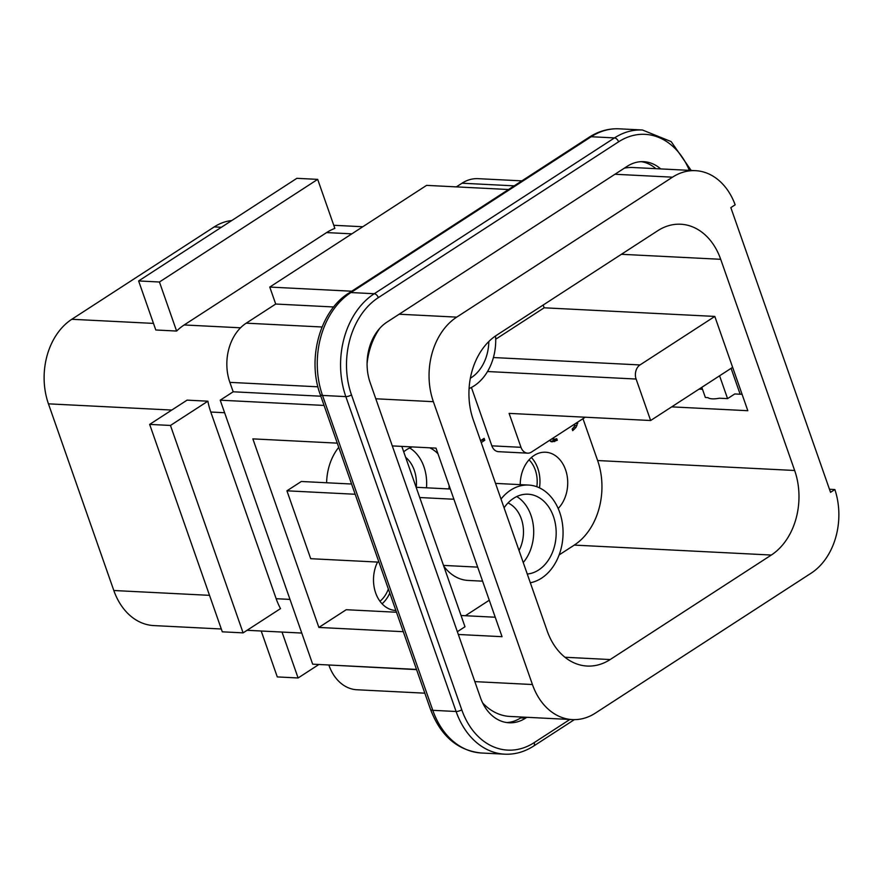 <?xml version="1.0" encoding="UTF-8"?>
<svg xmlns="http://www.w3.org/2000/svg" width="883" height="883" viewBox="0 0 883 883"><rect width="100%" height="100%" fill="white"/><g stroke="black" fill="none" stroke-linecap="round" stroke-linejoin="round"><path stroke-width="1.32" d="M403.299 631.698L318.884 627.438L252.858 438.873L337.273 443.145M543.166 305.021L544.149 307.803L714.811 316.423L732.636 367.339L650.639 420.518L509.105 413.376L520.992 447.317A10.53 7.903 -87.1 0 0 527.659 453.156L498.52 451.688A10.53 7.903 92.9 0 1 491.853 445.838L471.412 387.471M495.705 339.227L544.149 307.803M582.968 418.685L597.625 460.54A63.146 47.439 -87.1 0 1 574.281 545.098L559.127 554.921M489.27 600.23L465.385 615.727M318.884 627.438L346.224 609.712L396.489 612.25M378.95 562.14L310.706 558.696L286.931 490.816L301.324 481.489L351.589 484.027M326.611 482.769A49.15 36.92 -87.1 0 1 338.741 447.339M482.604 581.169L468.122 580.44A49.15 36.92 -87.1 0 1 443.752 566.135M558.177 508.498A31.578 23.72 92.9 0 0 566.754 473.95A31.578 23.72 92.9 0 0 545.573 452.228A31.578 23.72 92.9 0 0 534.072 455.485A31.578 23.72 92.9 0 0 520.23 484.646M377.549 562.074A31.578 23.72 92.9 0 0 375.915 593.641A31.578 23.72 92.9 0 0 395.639 610.473A31.578 23.72 92.9 0 0 395.871 610.484M481.224 442.549L484.778 440.253L484.116 438.365L480.573 440.672M549.447 440.429L551.853 441.864L557.305 440.264L556.754 438.685L554.701 439.248L552.493 438.454M574.723 424.028L574.292 426.544L572.173 429.072L572.725 430.65L576.058 427.328L577.901 421.975M286.931 490.816L355.176 494.259M419.723 497.526L453.917 499.248M416.136 487.284L450.33 489.016M477.681 567.129L443.498 565.407M461.047 615.506L495.231 617.228M547.206 630.97L473.255 419.789A63.146 47.439 92.9 0 1 496.61 335.231L657.736 230.728A63.146 47.439 92.9 0 1 680.727 224.227A63.146 47.439 92.9 0 1 720.705 259.304L794.656 470.484A63.146 47.439 92.9 0 1 771.312 555.043L610.175 659.546A63.146 47.439 92.9 0 1 587.184 666.047A63.146 47.439 92.9 0 1 547.206 630.97M392.306 445.915L436.003 448.123L502.041 636.687L458.332 634.48L370.187 382.747A45.254 33.995 92.9 0 1 386.92 322.152L627.162 166.335A45.254 33.995 92.9 0 1 643.641 161.677A45.254 33.995 92.9 0 1 660.694 168.918M401.82 446.401L464.988 626.764L457.361 631.709M742.084 394.326L734.766 393.95L727.57 398.619L719.413 398.211A18.94 5.971 160.7 0 1 707.978 397.626L705.374 397.493L701.808 387.328M322.052 326.997L246.214 323.167L275.706 304.039L269.768 287.074L426.577 185.375L508.542 189.514M269.768 287.074L351.732 291.213M532.427 684.524L433.376 401.688A63.146 47.439 -87.1 0 1 456.721 317.129L672.515 177.174A63.146 47.439 -87.1 0 1 695.517 170.673A63.146 47.439 -87.1 0 1 735.153 204.812L730.837 207.604L830.55 492.328L834.865 489.535A63.146 47.439 -87.1 0 1 811.19 573.144L595.396 713.1A63.146 47.439 -87.1 0 1 572.394 719.601A63.146 47.439 -87.1 0 1 532.427 684.524L474.844 681.621L458.332 634.48M474.844 681.621L480.451 697.647A45.254 33.995 92.9 0 0 509.105 722.78A45.254 33.995 92.9 0 0 525.584 718.122L526.853 717.305M695.517 170.673L633.078 167.516A63.146 47.439 92.9 0 0 624.38 168.145M740.153 394.226L731.091 368.343M727.57 398.619L719.579 375.805M655.837 168.664A45.254 33.995 92.9 0 0 641.213 161.666M379.701 328.377A63.146 47.439 92.9 0 0 367.085 363.487M482.648 702.923A63.146 47.439 92.9 0 0 509.955 716.444L572.394 719.601M506.676 722.548A45.254 33.995 92.9 0 0 520.727 717.879L521.996 717.051M732.636 367.339L747.824 410.705L671.698 406.864M702.504 389.304L699.027 389.127M714.811 316.423L639.998 364.944A10.53 7.903 92.9 0 0 636.102 379.039L650.639 420.518M527.659 453.156A10.53 7.903 -87.1 0 0 531.489 452.074L585.241 417.218M231.754 220.551A63.146 47.439 92.9 0 0 214.216 226.909L71.799 319.282A63.146 47.439 92.9 0 0 48.444 403.84L113.819 590.506A63.146 47.439 92.9 0 0 153.797 625.583L221.302 628.994M326.611 232.582A63.146 47.439 -87.1 0 1 334.856 228.41L317.681 179.37L296.865 178.322L138.62 280.949L155.794 329.988L176.611 331.048A63.146 47.439 -87.1 0 1 184.183 324.955L326.611 232.582L351.82 233.852M536.831 486.754A27.892 20.949 92.9 0 0 529.049 459.822M539.48 487.858A31.578 23.72 92.9 0 0 531.389 457.504M379.966 601.257A27.892 20.949 92.9 0 0 388.343 588.994M382.074 603.795A31.578 23.72 92.9 0 0 389.789 593.1M416.257 487.295A31.578 23.72 92.9 0 0 405.639 457.295M409.69 447.968A39.989 30.044 -87.1 0 1 426.467 487.802M412.24 446.93A39.989 30.044 92.9 0 0 406.511 449.745A39.989 30.044 92.9 0 0 403.719 451.809M448.939 488.939A39.989 30.044 92.9 0 0 449.127 485.573M437.99 453.796A39.989 30.044 92.9 0 0 429.734 447.813M519.027 550.484A31.578 23.72 92.9 0 0 508.012 502.935M516.743 496.555A39.989 30.044 -87.1 0 1 523.244 562.537M527.272 574.038A39.989 30.044 92.9 0 0 538.652 569.976A39.989 30.044 92.9 0 0 555.683 525.793A39.989 30.044 92.9 0 0 528.122 494.215A39.989 30.044 92.9 0 0 513.564 498.332A39.989 30.044 92.9 0 0 504.083 507.802M501.014 499.072A49.15 36.92 -87.1 0 1 510.683 490.131A49.15 36.92 -87.1 0 1 528.586 485.065A49.15 36.92 -87.1 0 1 562.46 523.873A49.15 36.92 -87.1 0 1 541.522 578.177A49.15 36.92 -87.1 0 1 530.33 582.769M470.352 378.244A39.989 30.044 92.9 0 0 471.301 377.648A39.989 30.044 92.9 0 0 488.818 341.522M495.562 335.926A49.15 36.92 -87.1 0 1 474.171 385.849A49.15 36.92 -87.1 0 1 469.083 388.575M280.518 608.608A63.146 47.439 -87.1 0 1 276.158 598.707L210.783 412.03A63.146 47.439 -87.1 0 1 207.88 401.191L187.075 400.142L149.657 424.403L222.295 631.82L243.101 632.868L280.518 608.608M243.101 632.868L170.463 425.451L207.88 401.191M170.463 425.451L149.657 424.403M138.62 280.949L159.437 282.008L176.611 331.048M159.437 282.008L317.681 179.37M521.853 180.872L478.111 178.664A44.205 33.212 92.9 0 0 462.008 183.211L456.368 186.876M246.214 323.167A44.205 33.212 92.9 0 0 229.867 382.361L233.178 391.787L220.22 400.187L312.67 664.171L416.511 669.413M416.588 669.623L328.84 664.987M328.918 665.197A44.205 33.212 92.9 0 0 356.898 689.755L424.833 693.177M220.22 400.187L324.061 405.429M320.838 396.213L233.178 391.787M834.865 489.535L829.479 489.259M333.697 306.975L275.706 304.039M282.019 632.062L298.101 677.978L318.906 664.48M261.213 631.014L277.284 676.919L298.101 677.978M480.672 440.97L481.897 439.8M554.701 439.248L551.533 439.072M550.694 441.544L554.535 440.12L554.215 439.226M484.778 440.253L482.008 440.109M577.736 423.531L575.65 423.432M576.952 425.584L574.678 425.474M576.058 427.328L573.818 427.206M574.447 429.138L572.217 429.028M553.144 439.105L551.61 439.028M557.305 440.264L554.535 440.12M554.745 441.533L551.974 441.39M481.423 753L504.734 754.181A76.832 57.715 -87.1 0 1 456.103 711.499L432.791 710.318A8.841 2.781 -19.3 0 1 430.485 709.325C440.672 736.025 457.648 750.583 481.423 753A76.832 57.715 -87.1 0 1 432.791 710.318L322.516 395.429A76.832 57.715 -87.1 0 1 350.926 292.549L591.18 136.733A76.832 57.715 -87.1 0 1 619.149 128.819L642.46 130A76.832 57.715 -87.1 0 0 614.491 137.914L591.18 136.733A8.841 5.132 57 0 0 589.138 137.24C598.586 131.17 608.586 128.355 619.149 128.819M430.485 709.325L320.22 394.436A8.841 2.781 -19.3 0 0 322.516 395.429L345.827 396.61A76.832 57.715 -87.1 0 1 374.237 293.73L350.926 292.549A8.841 5.132 57 0 0 348.884 293.057L589.138 137.24M569.877 719.468L534.171 742.636A72.616 54.558 -87.1 0 1 461.754 709.777A4.205 1.325 -19.3 0 1 456.103 711.499L345.827 396.61A4.205 1.325 -19.3 0 0 351.478 394.878A72.616 54.558 -87.1 0 1 378.332 297.637L618.586 141.821A72.616 54.558 -87.1 0 1 689.347 170.364M378.332 297.637A4.205 2.439 57 0 0 374.237 293.73L614.491 137.914A4.205 2.439 57 0 1 618.586 141.821M574.358 719.645L533.685 746.025A4.205 2.439 -123 0 0 534.171 742.636M461.754 709.777L351.478 394.878M672.515 177.174L614.943 174.26M621.4 254.293L720.705 259.304M597.625 460.54L794.656 470.484M493.409 357.538L639.998 364.944M487.526 371.533L636.102 379.039M491.853 445.838L520.992 447.317M221.39 227.273L214.216 226.909M209.514 595.341L113.819 590.506M289.988 599.402L276.158 598.707M48.444 403.84L171.766 410.065M153.487 323.399L71.799 319.282M224.624 412.736L210.783 412.03M240.54 327.803L184.183 324.955M433.376 401.688L375.794 398.774M456.721 317.129L399.138 314.216M520.727 717.879L525.584 718.122M564.965 657.261L610.175 659.546M574.281 545.098L771.312 555.043M317.924 386.809L229.867 382.361M514.182 185.849L462.008 183.211M320.22 394.436C306.898 358.597 320.154 310.684 348.884 293.057M691.201 170.452L671.135 141.589L642.46 130M533.685 746.025C524.502 751.919 514.844 754.634 504.734 754.181M333.763 225.286L362.781 226.743M495.529 483.398L528.586 485.065M247.074 630.296L301.776 633.056"/></g></svg>
